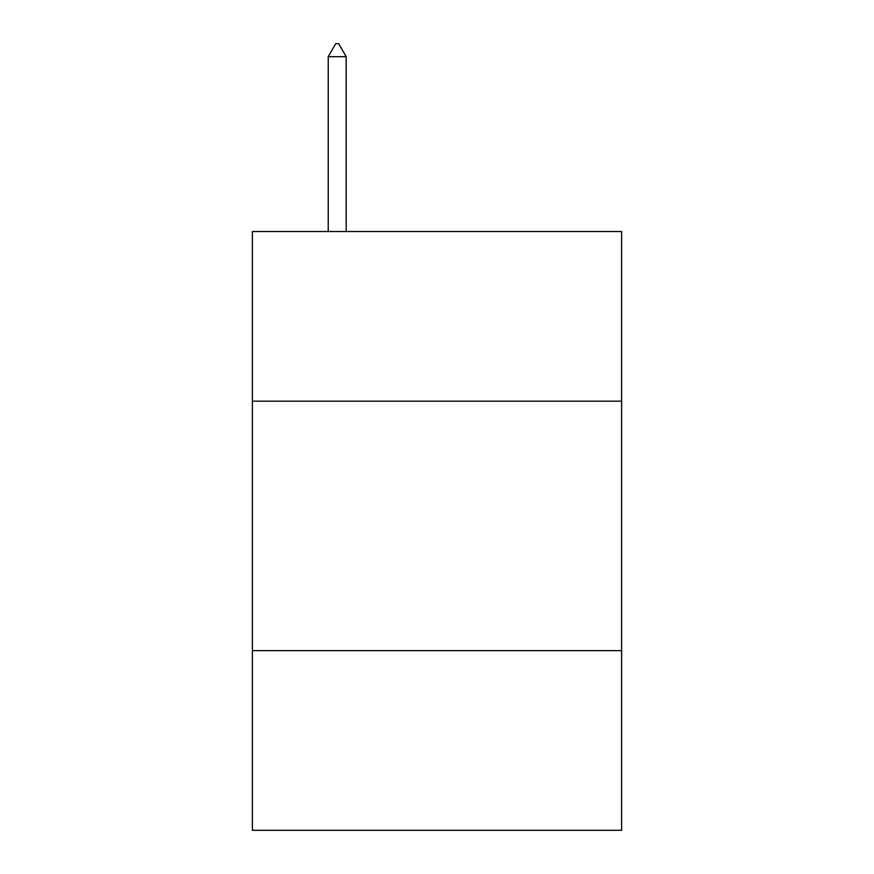 <?xml version="1.0" encoding="UTF-8"?>
<svg xmlns="http://www.w3.org/2000/svg" width="874" height="874" viewBox="0 0 874 874"><rect width="100%" height="100%" fill="white"/><g stroke="black" fill="none" stroke-linecap="round" stroke-linejoin="round"><path stroke-width="1.31" d="M621.622 401.177L621.622 231.523L252.378 231.523L252.378 401.177L621.622 401.177L621.622 830.3L252.378 830.3L252.378 401.177M621.622 650.66L252.378 650.66M346.18 56.679L338.697 43.7L335.703 43.7L328.22 56.679L346.18 56.679L346.18 231.523M328.22 56.679L328.22 231.523"/></g></svg>
